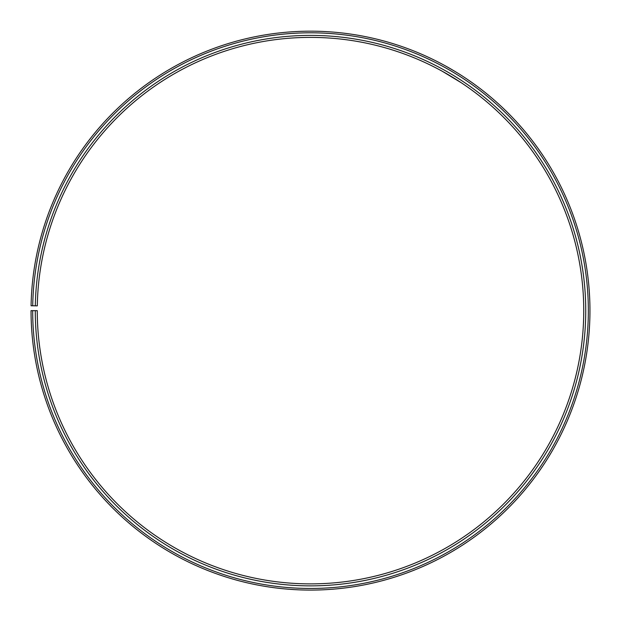 <?xml version="1.0" encoding="UTF-8"?>
<svg xmlns="http://www.w3.org/2000/svg" width="621" height="621" viewBox="0 0 621 621"><rect width="100%" height="100%" fill="white"/><g stroke="black" fill="none" stroke-linecap="round" stroke-linejoin="round"><path stroke-width="0.93" d="M32.68 310.64L31.05 310.64A279.458 279.458 0 0 0 448.82 553.458A279.458 279.458 0 0 0 453.043 70.266A279.458 279.458 0 0 0 31.089 305.757L32.719 305.788A277.828 277.828 0 0 1 452.212 71.663A277.828 277.828 0 0 1 448.02 552.046A277.828 277.828 0 0 1 32.68 310.64L37.26 310.64A273.248 273.248 0 0 0 445.746 548.064A273.248 273.248 0 0 0 449.876 75.607A273.248 273.248 0 0 0 37.299 305.866L35.312 305.835A275.235 275.235 0 0 1 450.885 73.891A275.235 275.235 0 0 1 446.732 549.795A275.235 275.235 0 0 1 35.273 310.64M32.719 305.788L35.312 305.835M442.276 71.26L461.232 82.725M460.976 82.554L445.273 72.936M456.598 72.409L456.132 72.121M454.782 71.306L445.521 65.958"/></g></svg>
